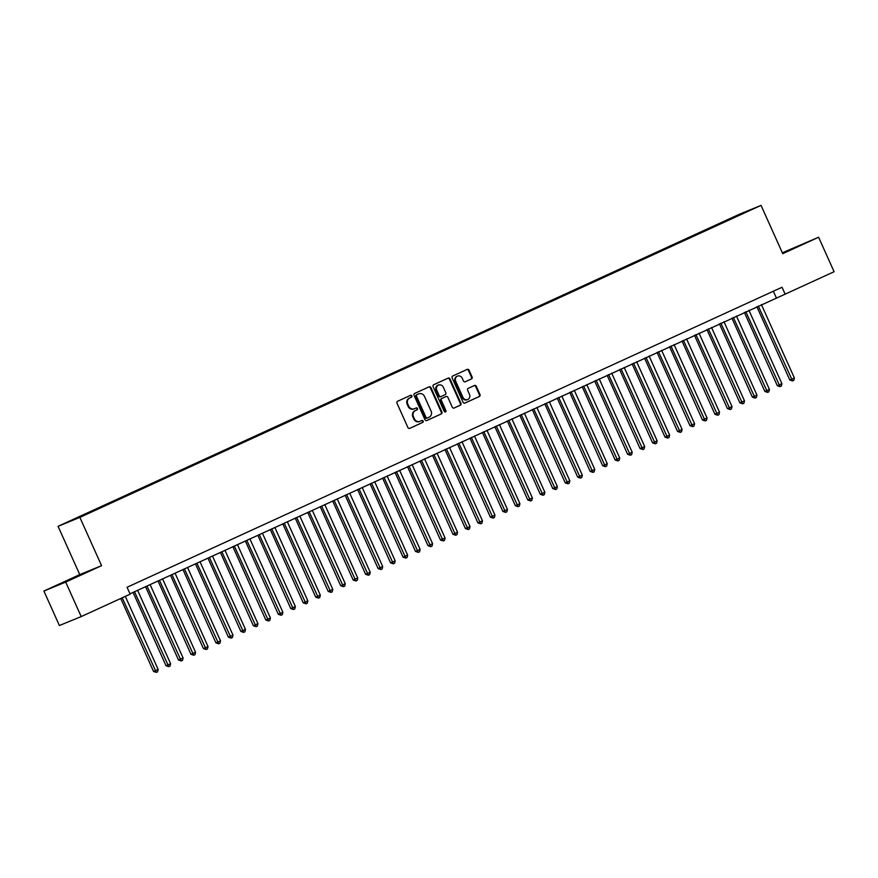 <?xml version="1.0" encoding="UTF-8"?>
<svg xmlns="http://www.w3.org/2000/svg" width="878" height="878" viewBox="0 0 878 878"><rect width="100%" height="100%" fill="white"/><g stroke="black" fill="none" stroke-linecap="round" stroke-linejoin="round"><path stroke-width="1.32" d="M411.881 395.868A1.043 0.944 67.7 0 0 410.597 395.309L397.591 401.268A1.482 1.35 67.7 0 0 396.977 403.189L407.93 427.564A1.482 1.35 67.7 0 0 409.763 428.354L422.768 422.395A1.043 0.944 67.7 0 0 421.923 420.496L420.233 421.275A4.752 4.313 67.7 0 1 414.372 418.729L413.45 416.699A4.752 4.313 67.7 0 1 415.426 410.575L417.105 409.806A1.043 0.944 67.7 0 0 416.26 407.908L414.57 408.676A4.752 4.313 67.7 0 1 408.709 406.141L407.798 404.11A4.752 4.313 67.7 0 1 409.763 397.975L411.453 397.207A1.043 0.944 67.7 0 0 411.881 395.868M414.284 408.797L413.988 408.918A4.752 4.313 67.7 0 1 408.116 406.382L407.205 404.352A4.752 4.313 67.7 0 1 409.181 398.217L410.86 397.449A1.043 0.944 67.7 0 0 410.213 395.495M409.521 428.431L422.175 422.636A1.043 0.944 67.7 0 0 421.528 420.672M419.936 421.385L419.64 421.517A4.752 4.313 67.7 0 1 413.779 418.971L412.869 416.94A4.752 4.313 67.7 0 1 414.833 410.816L416.523 410.048A1.043 0.944 67.7 0 0 415.865 408.083M730.726 218.282L737.026 215.527L730.726 218.282M471.497 378.934A1.482 1.35 67.7 0 0 472.112 377.013L469.039 370.176A1.482 1.35 67.7 0 0 467.206 369.386L452.752 376.003A1.482 1.35 67.7 0 0 452.137 377.913L463.09 402.289A1.482 1.35 67.7 0 0 464.879 403.101L479.377 396.472A1.482 1.35 67.7 0 0 479.992 394.551L476.282 386.287A1.482 1.35 67.7 0 0 474.449 385.497L468.259 388.328A1.482 1.35 67.7 0 0 467.645 390.249L469.489 394.343A3.973 3.6 67.7 0 1 462.936 397.339L455.726 381.293A3.973 3.6 67.7 0 1 462.278 378.297L463.474 380.975A1.482 1.35 67.7 0 0 465.263 381.787L470.904 379.175A1.482 1.35 67.7 0 0 471.519 377.255L468.446 370.417A1.482 1.35 67.7 0 0 466.855 369.55M782.737 253.665L818.603 237.236L834.1 271.719L785.13 294.152L782.035 287.249L127.069 587.261L130.163 594.154L81.204 616.586L65.707 582.092L101.574 565.662L79.865 517.383L761.039 205.375L782.737 253.665M430.955 387.626A1.482 1.35 67.7 0 0 429.122 386.825L414.668 393.443A1.482 1.35 67.7 0 0 414.054 395.363L425.007 419.739A1.482 1.35 67.7 0 0 426.84 420.529L441.294 413.911A1.482 1.35 67.7 0 0 441.908 411.991L430.955 387.626L430.363 387.867A1.482 1.35 67.7 0 0 428.771 386.989M433.71 384.729L448.164 378.111A1.482 1.35 67.7 0 1 449.997 378.901L460.95 403.276A1.482 1.35 67.7 0 1 460.335 405.186L454.145 408.018A1.482 1.35 67.7 0 1 452.313 407.227L447.879 397.339A1.482 1.35 67.7 0 0 446.035 396.549L441.941 398.425A1.482 1.35 67.7 0 0 441.327 400.346L445.947 410.641A1.043 0.944 67.7 0 1 444.235 411.42L433.095 386.638A1.482 1.35 67.7 0 1 433.71 384.729M71.864 520.259L65.762 522.926L71.864 520.259M79.865 517.383L58.069 526.328L739.232 214.32L761.039 205.375M723.121 222.628L722.813 221.947L79.075 516.813L83.509 515.408M722.813 221.947L740.67 213.969L749.625 210.303L740.022 214.891L96.284 509.756L78.438 517.735L69.483 521.4L83.201 515.123M101.574 565.662L79.766 574.607L43.9 591.037L65.707 582.092M43.9 591.037L59.397 625.52L81.204 616.586M818.603 237.236L782.342 252.798M79.766 574.607L58.069 526.328M130.01 593.802L785.13 294.152M773.353 291.233L776.295 297.774M77.582 576.44L55.698 585.999L77.582 576.44M782.594 253.358L806.805 242.273L782.441 253.007M426.609 420.606L440.701 414.153A1.482 1.35 67.7 0 0 441.316 412.232L430.363 387.867M416.874 394.727A1.043 0.944 67.7 0 0 416.435 396.066L426.049 417.456A1.043 0.944 67.7 0 0 427.334 418.016L429.112 417.204A4.752 4.313 67.7 0 0 431.087 411.08L424.513 396.45A4.752 4.313 67.7 0 0 418.641 393.915L416.282 394.968A1.043 0.944 67.7 0 0 415.854 396.307L416.435 396.066M427.268 418.038L426.752 418.257A1.043 0.944 67.7 0 1 425.468 417.709L415.854 396.307M418.345 394.035A4.752 4.313 67.7 0 0 418.06 394.156L418.641 393.915M416.282 394.968L418.06 394.156M453.915 408.105L459.743 405.427A1.482 1.35 67.7 0 0 460.357 403.518L449.404 379.142A1.482 1.35 67.7 0 0 447.813 378.264M445.541 396.757A1.482 1.35 67.7 0 0 445.453 396.79L441.349 398.667A1.482 1.35 67.7 0 0 440.734 400.587L445.355 410.882L445.947 410.641M445.168 412.056A1.043 0.944 67.7 0 0 445.355 410.882M443.258 387.088A3.973 3.6 67.7 0 0 436.717 390.084L439.252 395.737A1.482 1.35 67.7 0 0 441.085 396.538L445.19 394.65A1.482 1.35 67.7 0 0 445.804 392.74L443.258 387.088M438.188 385.047A3.973 3.6 67.7 0 0 436.125 390.326L436.717 390.084M440.997 396.571L440.493 396.779A1.482 1.35 67.7 0 1 438.66 395.978L436.125 390.326M465.077 381.842L470.904 379.175M457.208 376.256A3.973 3.6 67.7 0 0 455.133 381.535L455.726 381.293M467.414 399.622A3.973 3.6 67.7 0 1 462.344 397.58L455.133 381.535M464.692 403.167L478.784 396.713A1.482 1.35 67.7 0 0 479.399 394.793L475.689 386.529A1.482 1.35 67.7 0 0 474.098 385.661M120.747 598.467L153.54 671.44L158.139 669.409L125.313 596.381M122.196 597.808L156.317 672.383L153.54 671.44M158.139 669.409L157.557 671.813L156.317 672.383M78.438 576.034L63.776 582.63M60.977 583.837L81.116 574.761M782.561 253.292L801.581 244.753M798.903 246.038L784.241 252.623M133.061 592.409L166.019 665.722L170.606 663.691L137.626 590.312M134.51 591.739L168.796 666.665L166.019 665.722M170.606 663.691L170.036 666.095L168.796 666.665M145.539 586.691L178.497 660.004L183.085 657.973L150.105 584.594M146.988 586.021L181.263 660.947L178.497 660.004M183.085 657.973L182.514 660.377L181.263 660.947M158.018 580.973L190.965 654.297L192.447 653.693L195.564 652.266L162.584 578.887M159.467 580.314L193.742 655.24L190.965 654.297M195.564 652.266L194.993 654.67L193.742 655.24M170.497 575.266L203.444 648.579L208.031 646.548L175.062 573.169M171.934 574.596L206.22 649.522L203.444 648.579M208.031 646.548L207.46 648.952L206.22 649.522M182.964 569.548L215.922 642.861L220.51 640.83L187.53 567.451M184.413 568.878L218.688 643.804L215.922 642.861M220.51 640.83L219.939 643.234L218.688 643.804M195.443 563.83L228.39 637.154L229.871 636.55L232.988 635.123L200.008 561.744M196.891 563.171L231.166 638.097L228.39 637.154M232.988 635.123L232.418 637.527L231.166 638.097M207.921 558.112L240.868 631.436L245.467 629.405L212.487 556.026M209.37 557.453L243.645 632.38L240.868 631.436M245.467 629.405L244.896 631.809L243.645 632.38M220.4 552.405L253.347 625.718L257.934 623.687L224.966 550.308M221.838 551.735L256.124 626.662L253.347 625.718M257.934 623.687L257.364 626.091L256.124 626.662M232.868 546.687L265.825 620.011L267.296 619.407L270.413 617.98L237.433 544.601M234.316 546.028L268.591 620.955L265.825 620.011M270.413 617.98L269.842 620.384L268.591 620.955M245.346 540.969L278.293 614.293L279.775 613.689L282.892 612.262L249.912 538.883M246.795 540.31L281.07 615.237L278.293 614.293M282.892 612.262L282.321 614.666L281.07 615.237M257.825 535.262L290.772 608.575L295.37 606.544L262.39 533.165M259.273 534.592L293.548 609.519L290.772 608.575M295.37 606.544L294.788 608.948L293.548 609.519M270.292 529.544L303.25 602.868L304.721 602.264L307.838 600.837L274.858 527.458M271.741 528.885L306.016 603.812L303.25 602.868M307.838 600.837L307.267 603.241L306.016 603.812M282.771 523.826L315.729 597.15L317.199 596.546L320.316 595.119L287.336 521.741M284.22 523.167L318.494 598.094L315.729 597.15M320.316 595.119L319.746 597.523L318.494 598.094M295.249 518.119L328.196 591.432L332.795 589.401L299.815 516.023M296.698 517.449L330.973 592.376L328.196 591.432M332.795 589.401L332.224 591.805L330.973 592.376M307.728 512.401L340.675 585.725L342.146 585.121L345.263 583.694L312.294 510.316M309.166 511.742L343.452 586.669L340.675 585.725M345.263 583.694L344.692 586.087L343.452 586.669M320.196 506.683L353.154 580.007L354.624 579.403L357.741 577.976L324.761 504.598M321.644 506.024L355.919 580.951L353.154 580.007M357.741 577.976L357.17 580.38L355.919 580.951M332.674 500.976L365.621 574.289L370.22 572.258L337.24 498.88M334.123 500.306L368.398 575.233L365.621 574.289M370.22 572.258L369.649 574.662L368.398 575.233M345.153 495.258L378.1 568.582L382.698 566.551L349.718 493.173M346.601 494.599L380.876 569.526L378.1 568.582M382.698 566.551L382.117 568.944L380.876 569.526M357.62 489.54L390.578 562.864L392.049 562.26L395.166 560.833L362.186 487.455M359.069 488.881L393.355 563.808L390.578 562.864M395.166 560.833L394.595 563.237L393.355 563.808M370.099 483.833L403.057 557.146L407.644 555.115L374.665 481.737M371.548 483.163L405.823 558.09L403.057 557.146M407.644 555.115L407.074 557.519L405.823 558.09M382.578 478.115L415.524 551.439L417.006 550.835L420.123 549.398L387.143 476.03M384.026 477.456L418.301 552.383L415.524 551.439M420.123 549.398L419.552 551.801L418.301 552.383M395.056 472.397L428.003 545.721L429.474 545.117L432.591 543.691L399.622 470.312M396.494 471.738L430.78 546.665L428.003 545.721M432.591 543.691L432.02 546.094L430.78 546.665M407.524 466.69L440.482 540.003L445.069 537.973L412.089 464.594M408.972 466.02L443.247 540.947L440.482 540.003M445.069 537.973L444.498 540.376L443.247 540.947M420.002 460.972L452.96 534.296L454.431 533.692L457.548 532.255L424.568 458.876M421.451 460.313L455.726 535.24L452.96 534.296M457.548 532.255L456.977 534.658L455.726 535.24M432.481 455.254L465.428 528.578L470.026 526.548L437.046 453.169M433.93 454.595L468.204 529.522L465.428 528.578M470.026 526.548L469.456 528.951L468.204 529.522M444.959 449.547L477.906 522.86L482.494 520.83L449.525 447.451M446.397 448.877L480.683 523.804L477.906 522.86M482.494 520.83L481.923 523.233L480.683 523.804M457.427 443.829L490.385 517.153L491.856 516.549L494.972 515.112L461.993 441.733M458.876 443.171L493.151 518.086L490.385 517.153M494.972 515.112L494.402 517.515L493.151 518.086M469.906 438.111L502.853 511.435L504.334 510.831L507.451 509.405L474.471 436.026M471.354 437.453L505.629 512.379L502.853 511.435M507.451 509.405L506.88 511.808L505.629 512.379M482.384 432.404L515.331 505.717L519.93 503.687L486.95 430.308M483.833 431.735L518.108 506.661L515.331 505.717M519.93 503.687L519.348 506.09L518.108 506.661M494.852 426.686L527.81 500.01L529.28 499.406L532.397 497.969L499.417 424.59M496.3 426.028L530.575 500.943L527.81 500.01M532.397 497.969L531.827 500.372L530.575 500.943M507.33 420.968L540.288 494.292L541.759 493.688L544.876 492.262L511.896 418.883M508.779 420.31L543.054 495.236L540.288 494.292M544.876 492.262L544.305 494.665L543.054 495.236M519.809 415.261L552.756 488.574L557.354 486.544L524.375 413.165M521.258 414.592L555.533 489.518L552.756 488.574M557.354 486.544L556.784 488.947L555.533 489.518M532.287 409.543L565.234 482.867L566.705 482.263L569.822 480.826L536.853 407.447M533.725 408.885L568.011 483.8L565.234 482.867M569.822 480.826L569.251 483.229L568.011 483.8M544.755 403.825L577.713 477.149L579.184 476.545L582.301 475.119L549.321 401.74M546.204 403.167L580.479 478.093L577.713 477.149M582.301 475.119L581.73 477.522L580.479 478.093M557.234 398.118L590.181 471.431L594.779 469.401L561.799 396.022M558.682 397.449L592.957 472.375L590.181 471.431M594.779 469.401L594.208 471.804L592.957 472.375M569.712 392.4L602.659 465.724L604.13 465.12L607.258 463.683L574.278 390.304M571.161 391.742L605.436 466.657L602.659 465.724M607.258 463.683L606.676 466.086L605.436 466.657M582.191 386.682L615.138 460.006L616.608 459.403L619.725 457.976L586.756 384.597M583.629 386.024L617.914 460.95L615.138 460.006M619.725 457.976L619.155 460.379L617.914 460.95M594.658 380.975L627.616 454.288L632.204 452.258L599.224 378.879M596.107 380.306L630.382 455.232L627.616 454.288M632.204 452.258L631.633 454.661L630.382 455.232M607.137 375.257L640.084 448.581L641.566 447.978L644.682 446.54L611.703 373.161M608.586 374.599L642.861 449.514L640.084 448.581M644.682 446.54L644.112 448.943L642.861 449.514M619.616 369.539L652.563 442.863L654.033 442.26L657.15 440.833L624.181 367.454M621.053 368.881L655.339 443.807L652.563 442.863M657.15 440.833L656.579 443.236L655.339 443.807M632.083 363.832L665.041 437.145L669.629 435.115L636.649 361.736M633.532 363.163L667.807 438.089L665.041 437.145M669.629 435.115L669.058 437.518L667.807 438.089M644.562 358.114L677.52 431.438L678.99 430.835L682.107 429.397L649.127 356.018M646.01 357.456L680.285 432.371L677.52 431.438M682.107 429.397L681.537 431.8L680.285 432.371M657.04 352.396L689.987 425.72L694.586 423.69L661.606 350.311M658.489 351.738L692.764 426.664L689.987 425.72M694.586 423.69L694.015 426.093L692.764 426.664M669.519 346.689L702.466 420.002L707.053 417.972L674.085 344.593M670.957 346.02L705.243 420.946L702.466 420.002M707.053 417.972L706.483 420.375L705.243 420.946M681.986 340.971L714.944 414.295L719.532 412.254L686.552 338.875M683.435 340.313L717.71 415.228L714.944 414.295M719.532 412.254L718.961 414.657L717.71 415.228M694.465 335.253L727.412 408.577L728.894 407.974L732.011 406.547L699.031 333.168M695.914 334.595L730.189 409.521L727.412 408.577M732.011 406.547L731.44 408.95L730.189 409.521M706.944 329.546L739.891 402.859L744.489 400.829L711.509 327.45M708.392 328.877L742.667 403.803L739.891 402.859M744.489 400.829L743.907 403.232L742.667 403.803M719.411 323.828L752.369 397.152L756.957 395.111L723.977 321.732M720.86 323.159L755.135 398.085L752.369 397.152M756.957 395.111L756.386 397.514L755.135 398.085M731.89 318.11L764.848 391.434L766.318 390.831L769.435 389.404L736.455 316.025M733.339 317.452L767.613 392.378L764.848 391.434M769.435 389.404L768.865 391.807L767.613 392.378M744.368 312.403L777.315 385.716L781.914 383.686L748.934 310.307M745.817 311.734L780.092 386.66L777.315 385.716M781.914 383.686L781.343 386.09L780.092 386.66M756.847 306.685L789.794 379.998L794.381 377.968L761.413 304.589M758.285 306.016L792.571 380.942L789.794 379.998M794.381 377.968L793.811 380.372L792.571 380.942M409.181 398.217L409.763 397.975M407.205 404.352L407.798 404.11M408.116 406.382L408.709 406.141M416.523 410.048L417.105 409.806M414.833 410.816L415.426 410.575M412.869 416.94L413.45 416.699M413.779 418.971L414.372 418.729M422.175 422.636L422.768 422.395M410.86 397.449L411.453 397.207M441.316 412.232L441.908 411.991M440.701 414.153L441.294 413.911M425.468 417.709L426.049 417.456M449.404 379.142L449.997 378.901M460.357 403.518L460.95 403.276M459.743 405.427L460.335 405.186M445.453 396.79L446.035 396.549M441.349 398.667L441.941 398.425M440.734 400.587L441.327 400.346M438.66 395.978L439.252 395.737M462.344 397.58L462.936 397.339M475.689 386.529L476.282 386.287M479.399 394.793L479.992 394.551M478.784 396.713L479.377 396.472M468.446 370.417L469.039 370.176M471.519 377.255L472.112 377.013M413.845 408.983L414.427 408.742M419.497 421.572L420.09 421.33M426.719 418.268L427.301 418.027M418.202 394.09L418.795 393.849M445.497 396.768L446.09 396.527M437.892 385.157L438.484 384.915M440.449 396.79L441.041 396.549M456.9 376.366L457.493 376.124M467.129 399.764L467.722 399.512"/></g></svg>
